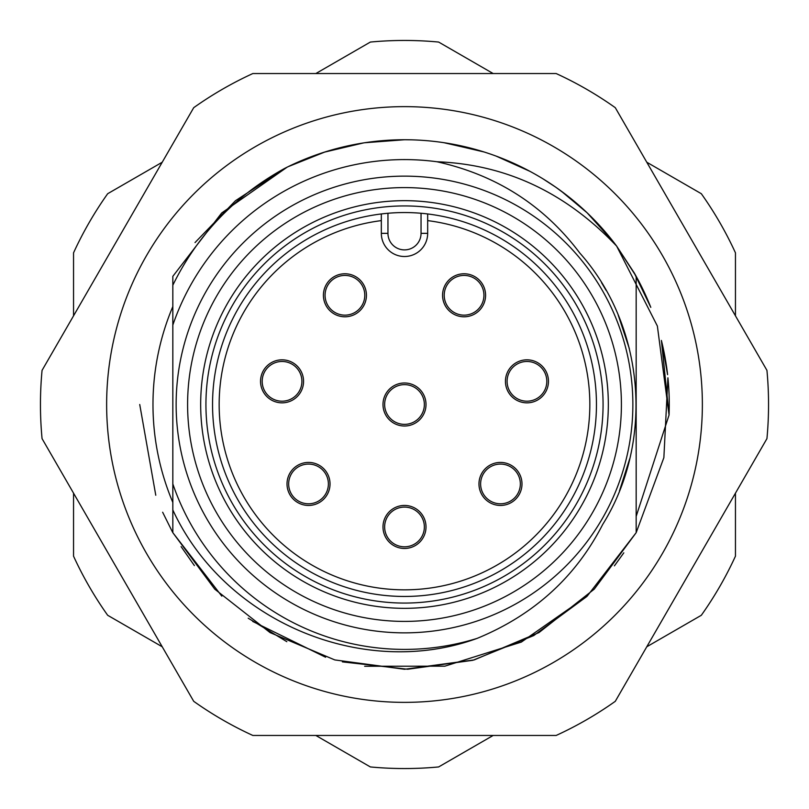 <?xml version="1.0" encoding="UTF-8"?>
<svg xmlns="http://www.w3.org/2000/svg" width="809" height="809" viewBox="0 0 809 809"><rect width="100%" height="100%" fill="white"/><g stroke="black" fill="none" stroke-linecap="round" stroke-linejoin="round"><path stroke-width="1.21" d="M172.833 483.934A244.905 244.905 0 0 0 477.138 638.382C364.161 679.681 224.872 622.495 172.833 509.994L172.833 285.193C197.629 234.731 234.913 195.798 284.717 168.383A264.765 264.765 0 0 1 616.65 246.098L634.387 273.159M477.138 638.382C533.889 615.002 575.745 577.019 602.705 524.434C654.683 441.269 644.834 326.128 579.81 253.055C543.81 205.294 496.18 174.865 436.921 161.749A244.905 244.905 0 0 0 172.833 325.066L172.833 306.55A251.528 251.528 0 0 0 172.833 502.45M315.823 73.548L370.37 42.058A364.05 364.05 0 0 1 438.63 42.058L493.177 73.548M735.452 493.177L735.452 556.167A364.05 364.05 0 0 1 701.322 615.285L646.775 646.775M646.775 162.225L701.322 193.715A364.05 364.05 0 0 1 735.452 252.833L735.452 315.823M162.225 646.775L107.678 615.285A364.05 364.05 0 0 1 73.548 556.167L73.548 493.177M73.548 315.823L73.548 252.833A364.05 364.05 0 0 1 107.678 193.715L162.225 162.225M493.177 735.452L438.63 766.942A364.05 364.05 0 0 1 370.37 766.942L315.823 735.452M221.797 596.132L172.833 532.676L172.833 509.994L172.833 532.676L214.739 589.134L270.034 632.577L334.815 659.932L404.5 669.265L474.195 659.922L538.966 632.577L594.261 589.134L636.167 532.676L636.167 276.324L616.65 246.098L636.167 276.324L636.167 404.5L636.167 276.324L634.185 272.815L650.588 306.813M635.631 420.276L636.167 404.5L636.167 532.676L636.167 404.5L635.378 385.428M507.536 160.607L521.734 167.109M508.841 161.163L513.29 163.125M569.829 197.699L578.91 205.304M517.982 165.289L517.396 165.016M512.936 162.963L521.684 167.079M195.03 242.569L235.48 200.713L284.677 168.403M288.156 166.674L325.016 151.95M364.687 142.748L404.682 139.735M444.899 142.839L484.045 151.971M517.447 165.036L521.411 166.947M556.127 187.455L568.282 196.476M172.833 276.324L172.833 325.066L172.833 276.324L221.686 212.979L287.175 167.15M324.318 152.173L363.443 142.94M403.792 139.735L411.033 139.815M443.959 142.697L482.882 151.607M543.051 178.88L555.459 186.99M561.163 191.066L587.101 212.777L614.061 242.69M436.921 161.749C505.928 164.429 565.845 192.552 616.65 246.098L657.373 326.047L669.053 415.017L661.529 340.993M629.23 348.244L618.602 315.995L629.23 348.244M605.992 290.168L604.525 287.63L605.992 290.168M629.351 348.699L618.197 315.045M606.143 290.441L601.542 282.665M619.502 490.79L629.715 458.784M667.91 377.813L663.865 457.672L636.167 532.676L587.192 596.132L521.38 642.063L444.859 666.171L364.657 666.252M325.562 657.221L252.681 621.413M382.991 526.952A21.509 21.509 0 0 0 404.5 548.462A21.509 21.509 0 0 0 426.009 526.952A21.509 21.509 0 0 0 404.5 505.443A21.509 21.509 0 0 0 382.991 526.952M287.013 483.934A21.509 21.509 0 0 0 308.522 505.443A21.509 21.509 0 0 0 330.032 483.934A21.509 21.509 0 0 0 308.522 462.424A21.509 21.509 0 0 0 287.013 483.934M260.538 381.332A21.509 21.509 0 0 0 282.048 402.842A21.509 21.509 0 0 0 303.557 381.332A21.509 21.509 0 0 0 282.048 359.823A21.509 21.509 0 0 0 260.538 381.332M382.991 404.5A21.509 21.509 0 0 0 404.5 426.009A21.509 21.509 0 0 0 426.009 404.5A21.509 21.509 0 0 0 404.5 382.991A21.509 21.509 0 0 0 382.991 404.5M478.968 483.934A21.509 21.509 0 0 0 500.478 505.443A21.509 21.509 0 0 0 521.987 483.934A21.509 21.509 0 0 0 500.478 462.424A21.509 21.509 0 0 0 478.968 483.934M505.443 381.332A21.509 21.509 0 0 0 526.952 402.842A21.509 21.509 0 0 0 548.462 381.332A21.509 21.509 0 0 0 526.952 359.823A21.509 21.509 0 0 0 505.443 381.332M442.563 295.285A21.509 21.509 0 0 0 464.073 316.794A21.509 21.509 0 0 0 485.582 295.285A21.509 21.509 0 0 0 464.073 273.776A21.509 21.509 0 0 0 442.563 295.285M323.418 295.285A21.509 21.509 0 0 0 344.927 316.794A21.509 21.509 0 0 0 366.437 295.285A21.509 21.509 0 0 0 344.927 273.776A21.509 21.509 0 0 0 323.418 295.285M381.332 213.95L381.332 233.346A23.168 23.168 0 0 0 404.5 256.504A23.168 23.168 0 0 0 427.668 233.346L427.668 213.95M384.184 213.627L387.956 213.263A191.955 191.955 0 0 0 212.545 404.5A191.955 191.955 0 0 0 404.5 596.455A191.955 191.955 0 0 0 596.455 404.5A191.955 191.955 0 0 0 387.956 213.263L387.956 233.346A16.544 16.544 0 0 0 404.5 249.89A16.544 16.544 0 0 0 421.044 233.346L421.044 213.263L424.816 213.627M205.931 404.5A198.569 198.569 0 0 1 404.5 205.931A198.569 198.569 0 0 1 603.069 404.5A198.569 198.569 0 0 1 404.5 603.069A198.569 198.569 0 0 1 205.931 404.5M632.86 404.5A228.36 228.36 0 0 1 404.5 632.86A228.36 228.36 0 0 1 176.14 404.5A228.36 228.36 0 0 1 404.5 176.14A228.36 228.36 0 0 1 632.86 404.5M650.719 307.147L634.054 272.572M667.941 378.046A264.765 264.765 0 0 1 669.053 415.017L661.398 340.447M650.79 307.349L633.953 272.4M636.167 516.395L669.053 415.017L661.428 340.549M650.679 307.046L634.155 272.754M496.251 156.147L529.895 171.316M139.735 404.5L155.773 495.239M162.649 512.249L172.57 532.211M181.105 546.611L194.382 565.592M248.201 618.207L286.831 641.679M342.369 661.873L407.696 669.245L472.83 660.296L533.748 635.571L586.707 596.597M614.415 565.845L623.81 552.83M667.546 374.405L661.651 341.459M650.709 307.137L634.104 272.663M172.833 367.539L172.833 454.891M702.364 404.5A297.864 297.864 0 0 1 404.5 702.364A297.864 297.864 0 0 1 106.636 404.5A297.864 297.864 0 0 1 404.5 106.636A297.864 297.864 0 0 1 702.364 404.5M40.45 404.5A364.05 364.05 0 0 0 42.058 438.63L193.715 701.322A364.05 364.05 0 0 0 252.833 735.452L556.167 735.452A364.05 364.05 0 0 0 615.285 701.322L766.942 438.63A364.05 364.05 0 0 0 766.942 370.37L615.285 107.678A364.05 364.05 0 0 0 556.167 73.548L252.833 73.548A364.05 364.05 0 0 0 193.715 107.678L42.058 370.37A364.05 364.05 0 0 0 40.45 404.5M667.577 374.628A264.765 264.765 0 0 0 661.711 341.711M650.446 306.48A264.765 264.765 0 0 0 634.448 273.27M384.639 526.952A19.861 19.861 0 0 1 404.5 507.091A19.861 19.861 0 0 1 424.361 526.952A19.861 19.861 0 0 1 404.5 546.813A19.861 19.861 0 0 1 384.639 526.952M480.617 483.934A19.861 19.861 0 0 1 500.478 464.073A19.861 19.861 0 0 1 520.339 483.934A19.861 19.861 0 0 1 500.478 503.795A19.861 19.861 0 0 1 480.617 483.934M288.661 483.934A19.861 19.861 0 0 1 308.522 464.073A19.861 19.861 0 0 1 328.383 483.934A19.861 19.861 0 0 1 308.522 503.795A19.861 19.861 0 0 1 288.661 483.934M262.187 381.332A19.861 19.861 0 0 1 282.048 361.471A19.861 19.861 0 0 1 301.909 381.332A19.861 19.861 0 0 1 282.048 401.193A19.861 19.861 0 0 1 262.187 381.332M325.066 295.285A19.861 19.861 0 0 1 344.927 275.424A19.861 19.861 0 0 1 364.788 295.285A19.861 19.861 0 0 1 344.927 315.146A19.861 19.861 0 0 1 325.066 295.285M444.212 295.285A19.861 19.861 0 0 1 464.073 275.424A19.861 19.861 0 0 1 483.934 295.285A19.861 19.861 0 0 1 464.073 315.146A19.861 19.861 0 0 1 444.212 295.285M507.091 381.332A19.861 19.861 0 0 1 526.952 361.471A19.861 19.861 0 0 1 546.813 381.332A19.861 19.861 0 0 1 526.952 401.193A19.861 19.861 0 0 1 507.091 381.332M384.639 404.5A19.861 19.861 0 0 1 404.5 384.639A19.861 19.861 0 0 1 424.361 404.5A19.861 19.861 0 0 1 404.5 424.361A19.861 19.861 0 0 1 384.639 404.5M381.332 220.614A185.332 185.332 0 0 0 248.009 503.795A185.332 185.332 0 0 0 560.991 503.795A185.332 185.332 0 0 0 427.668 220.614M421.044 233.346L427.668 233.346M387.956 233.346L381.332 233.346M608.328 404.5A203.828 203.828 0 0 0 404.5 200.672A203.828 203.828 0 0 0 200.672 404.5A203.828 203.828 0 0 0 404.5 608.328A203.828 203.828 0 0 0 608.328 404.5M621.403 404.5A216.903 216.903 0 0 0 404.5 187.597A216.903 216.903 0 0 0 187.597 404.5A216.903 216.903 0 0 0 404.5 621.403A216.903 216.903 0 0 0 621.403 404.5"/></g></svg>
